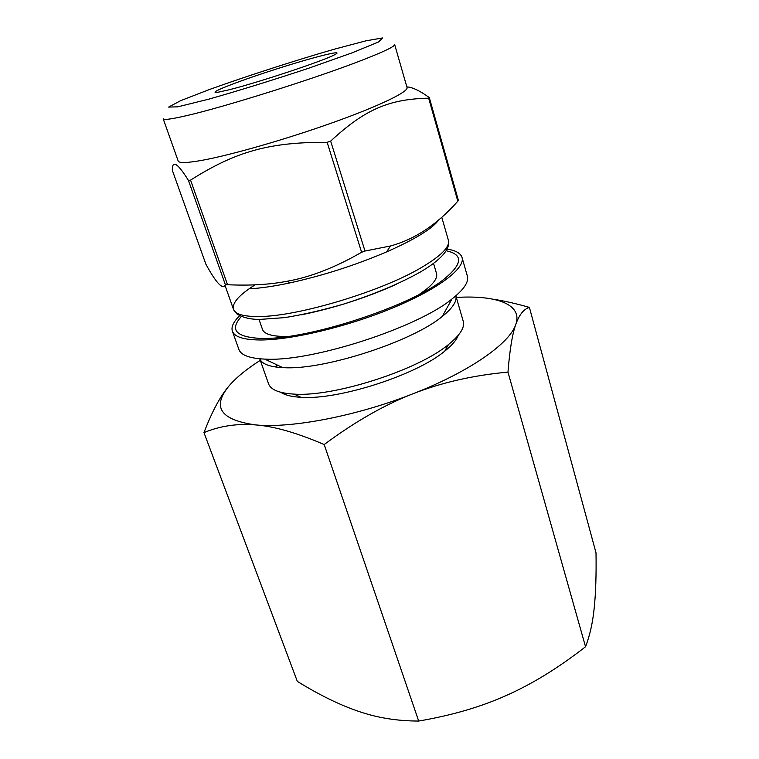 <?xml version="1.0" encoding="UTF-8"?>
<svg xmlns="http://www.w3.org/2000/svg" width="759" height="759" viewBox="0 0 759 759"><rect width="100%" height="100%" fill="white"/><g stroke="black" fill="none" stroke-linecap="round" stroke-linejoin="round"><path stroke-width="1.14" d="M457.819 201.201C437.326 224.408 414.869 239.341 390.458 245.982L364.994 251.039L330.658 141.108C365.8 108.48 389.984 99.125 428.655 98.167L457.819 201.201L458.37 200.367L429.3 97.588C419.907 90.767 412.431 87.209 406.862 86.905M190.566 180.101C235.394 151.819 268.667 141.99 327.148 142.322L361.607 252.273C334.918 267.652 309.966 277.329 286.75 281.314C269.521 284.616 249.787 285.754 227.539 284.729L190.566 180.101L188.46 180.452L225.414 284.843C222.757 290.052 216.239 283.154 205.869 264.16L172.302 170.244C172.227 159.618 177.615 163.024 188.46 180.452M438.939 219.712C432.668 228.506 415.23 239.237 386.606 251.903C355.516 265.147 323.467 275.441 290.479 282.765C274.265 286.238 260.593 288.24 249.474 288.79M227.539 284.729L225.414 284.843M364.994 251.039L361.607 252.273M330.658 141.108L327.148 142.322M429.3 97.588L428.655 98.167M446.159 250.745C463.246 254.426 462.705 263.762 444.546 278.762C412.004 305.706 308.031 339.852 262.595 338.391L258.999 338.334C235.499 336.711 229.626 329.434 241.371 316.494M447.098 249.104C455.675 250.423 460.656 253.202 462.032 257.462C465.485 268.155 438.598 288.942 392.915 307.869C347.337 326.806 290.706 340.222 259.749 339.985C243.544 339.776 234.417 336.844 232.377 331.19C231.03 326.93 233.459 321.769 239.664 315.706M462.032 257.462L467.345 276.029C469.024 281.921 463.901 289.568 451.975 298.989C417.535 327.575 312.604 361.635 266.456 359.159L264.73 359.102C249.559 358.39 240.935 355.146 238.867 349.387L232.377 331.19M284.293 367.698L282.794 367.641C269.502 366.91 261.817 363.959 259.758 358.798L268.534 383.769C270.669 389.69 278.961 393.134 293.41 394.073L294.103 394.111C333.732 397.156 418.029 370.098 448.474 344.548C460.058 335.184 464.982 327.423 463.246 321.256L455.846 295.83C457.174 301.238 452.649 308.107 442.26 316.446C412.441 341.484 324.349 370.088 284.293 367.698M275.451 366.967L277.348 365.06M458.256 335.288C456.538 340.013 452.041 345.298 444.755 351.132C416.226 375.155 338.134 400.23 300.962 397.299L300.308 397.261C291.323 396.71 284.805 395.05 280.754 392.28M288.629 336.322L280.574 336.341C269.957 335.782 263.923 333.457 262.472 329.378L258.999 319.406M433.531 263.373L436.51 273.496C437.706 277.661 434.148 283.06 425.837 289.701L419.291 294.378M228.687 89.885L218.554 92.124C204.095 94.524 236.153 81.896 275.014 69.467C313.846 56.953 347.261 48.557 334.112 55.027C322.309 61.27 256.371 83.11 228.687 89.885M202.416 160.253C187.084 163.014 179.01 163.28 178.185 161.022L163.194 118.793C163.716 120.197 171.6 119.125 186.856 115.577C225.148 106.839 315.877 78.224 361.474 60.426C383.969 51.678 395.031 46.365 394.642 44.487L407.042 87.551C408.636 91.706 379.832 105.786 333.524 122.351C287.319 138.906 231.552 154.931 202.416 160.253M233.193 381.379L229.911 384.908C221.021 394.794 212.378 410.695 203.962 432.611L297.329 681.392C319.558 695.102 340.032 705.102 358.751 711.411C377.356 717.834 397.337 721.041 418.683 721.05L324.188 444.537C354.87 421.748 384.5 404.813 413.086 393.731C441.691 382.508 473.322 375.297 507.97 372.109L585.54 646.734C558.795 667.616 532.6 683.774 506.946 695.197C481.405 706.752 451.984 715.367 418.683 721.05M585.54 646.734C589.857 635.549 592.751 622.617 594.221 607.931C595.749 593.244 596.356 574.886 596.014 552.846L529.403 307.404C515.997 303.553 503.891 300.82 493.056 299.207M203.962 432.611C219.93 425.941 237.197 423.38 255.745 424.926C274.084 426.302 296.902 432.839 324.188 444.537M507.97 372.109C509.763 349.671 512.382 333.761 515.816 324.359C519.241 314.71 523.767 309.055 529.403 307.404M456.311 297.414L461.548 297.177C498.672 295.82 522.534 305.194 515.816 324.359C509.991 343.163 469.812 371.692 413.086 393.731C356.806 416.017 291.447 428.465 255.745 424.926C219.901 419.964 211.287 406.634 229.911 384.908C237.055 376.844 247.187 368.656 260.299 360.345M352.309 52.769L308.04 68.452C272.263 80.274 239.151 90.52 208.716 99.192L177.834 106.82L168.612 107.085L180.604 100.7L209.456 89.505C246.988 76.033 294.274 60.767 334.045 49.269L366.104 40.787L382.602 37.95L378.523 41.973L352.309 52.769M441.757 217.264L448.398 240.28C450.106 246.817 441.045 255.944 421.217 267.661C381.217 291.494 297.5 316.598 259.113 316.512C243.819 316.683 235.271 314.273 233.468 309.293C231.95 302.964 239.17 294.824 255.119 284.853M396.653 284.189C365.942 297.926 334.093 308.154 301.114 314.862M386.606 251.903L390.458 245.982M290.479 282.765L286.75 281.314M442.26 316.446L451.975 298.989M282.794 367.641L264.73 359.102M444.755 351.132L448.474 344.548M300.962 397.299L294.103 394.111M424.955 291.323L425.837 289.701M282.244 337.148L280.574 336.341M225.025 285.441L233.468 309.293L236.893 313.932C242.671 317.585 250.28 319.416 259.73 319.425L284.729 317.623C303.021 314.672 322.679 310.146 343.694 304.065C374.301 294.264 400.021 283.477 420.875 271.722C441.273 259.606 450.448 249.132 448.398 240.28"/></g></svg>
